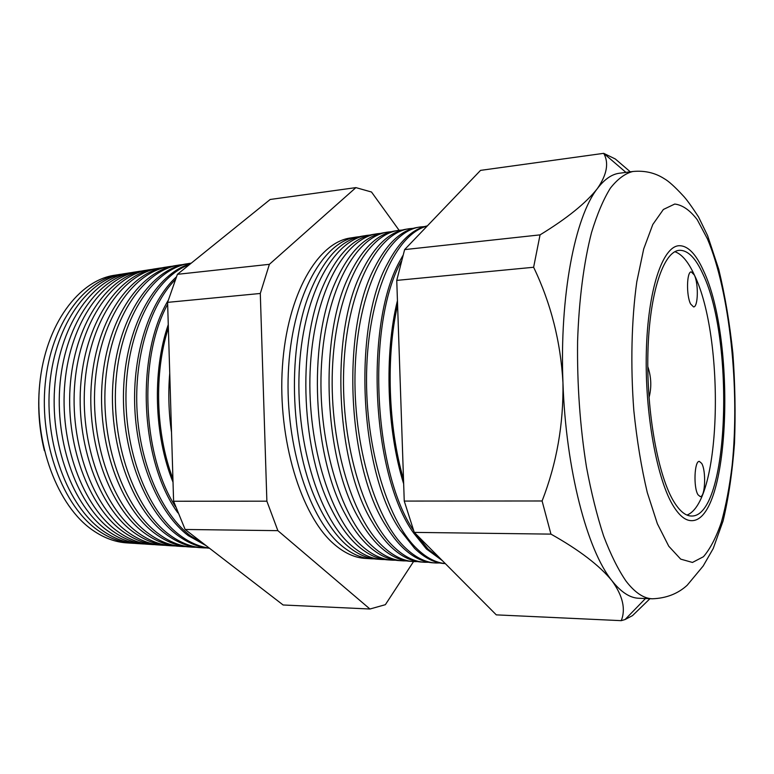 <?xml version="1.0" encoding="UTF-8"?>
<svg xmlns="http://www.w3.org/2000/svg" width="774" height="774" viewBox="0 0 774 774"><rect width="100%" height="100%" fill="white"/><g stroke="black" fill="none" stroke-linecap="round" stroke-linejoin="round"><path stroke-width="1.16" d="M701.689 463.403L699.357 461.401C694.413 460.511 693.281 487.601 698.013 494.77L700.238 496.608C705.201 497.363 706.314 470.824 701.689 463.403M694.346 275.022L691.269 271.887C686.693 271.422 686.17 295.523 690.601 303.979L693.572 306.92C698.148 307.288 698.69 283.7 694.346 275.022M702.995 274.219C695.691 257.984 687.796 250.021 679.33 250.331C663.492 251.289 649.357 293.162 647.906 352.847C646.358 412.426 658.277 477.132 674.289 502.336C680.027 511.44 685.764 515.997 691.511 516.026C728.914 517.206 735.029 340.386 702.995 274.219M686.973 515.058C721.687 502.084 725.074 337.725 694.355 274.964C688.367 261.893 681.875 254.143 674.899 251.714M673.738 506.66C679.649 515.958 685.551 520.621 691.443 520.66C730.192 521.753 736.49 339.273 703.45 270.639C695.865 253.708 687.66 245.406 678.837 245.726C662.467 246.732 647.819 290.076 646.329 351.967C644.742 413.751 657.155 480.741 673.738 506.66C657.155 480.741 644.742 413.751 646.329 351.967C647.819 290.076 662.467 246.732 678.837 245.726C687.66 245.406 695.865 253.708 703.45 270.639C736.49 339.273 730.192 521.753 691.443 520.66C685.551 520.621 679.649 515.958 673.738 506.66M649.018 397.594C651.727 387.31 651.311 376.957 647.78 366.547M131.686 543.203L127.526 542.932C115.645 542.303 104.045 538.065 92.716 530.229C57.624 506.196 33.775 443.618 39.726 384.068C45.502 324.441 79.006 279.917 115.249 275.147L119.37 274.489M122.321 274.073L120.667 274.286C84.463 279.046 50.987 323.755 45.231 383.672C39.281 443.521 63.149 506.399 98.221 530.538C109.54 538.404 121.141 542.661 133.002 543.29L134.666 543.358M141.458 543.841L137.637 543.59C125.785 542.961 114.194 538.694 102.874 530.8C67.822 506.583 43.944 443.434 49.875 383.343C55.622 323.174 89.087 278.311 125.253 273.561L129.035 272.97M132.209 272.516L130.332 272.758C94.196 277.498 60.759 322.535 55.031 382.975C49.11 443.338 73.008 506.776 108.041 531.09C119.351 539.014 130.922 543.3 142.764 543.919L144.661 543.996M151.317 544.48L147.853 544.257C136.021 543.629 124.459 539.333 113.149 531.38C78.135 506.97 54.238 443.241 60.14 382.608C65.858 321.897 99.266 276.695 135.363 271.964L138.798 271.422M142.203 270.958L140.094 271.219C104.035 275.931 70.647 321.297 64.948 382.269C59.056 443.154 82.963 507.154 117.958 531.651C129.248 539.633 140.81 543.938 152.623 544.567L154.752 544.635M161.273 545.128L158.167 544.925C146.363 544.306 134.821 539.981 123.53 531.961C88.565 507.367 64.648 443.047 70.521 381.863C76.21 320.6 109.569 275.051 145.58 270.358L148.656 269.865M152.285 269.371L149.943 269.662C113.972 274.354 80.631 320.049 74.962 381.553C69.109 442.97 93.035 507.531 127.971 532.212C139.252 540.262 150.785 544.586 162.579 545.215L164.939 545.293M171.335 545.786L168.587 545.602C156.822 544.983 145.299 540.629 134.028 532.551C99.111 507.763 75.184 442.854 81.028 381.118C86.678 319.294 119.97 273.396 155.893 268.723L158.612 268.297M162.482 267.775L159.899 268.094C124.014 272.758 90.732 318.791 85.101 380.827C79.277 442.776 103.203 507.918 138.091 532.783C149.363 540.891 160.866 545.244 172.631 545.864L175.234 545.941M181.484 546.444L179.123 546.289C167.377 545.67 155.884 541.297 144.632 533.151C109.782 508.17 85.846 442.66 91.651 380.353C97.263 317.979 130.496 271.722 166.313 267.078L168.664 266.711M172.766 266.169L169.941 266.508C134.154 271.142 100.949 317.514 95.347 380.092C89.552 442.593 113.497 508.315 148.327 533.354C159.57 541.519 171.054 545.912 182.78 546.531L185.625 546.599M191.739 547.112L189.756 546.976C178.049 546.367 166.584 541.964 155.351 533.75C120.57 508.586 96.634 442.457 102.391 379.589C107.973 316.634 141.129 270.029 176.849 265.414L178.813 265.105M183.167 264.544L180.09 264.901C144.399 269.507 111.272 316.227 105.709 379.357C99.952 442.399 123.898 508.711 158.66 533.934C169.874 542.168 181.339 546.589 193.026 547.199L196.132 547.266M202.091 547.779L200.505 547.682C188.837 547.073 177.401 542.632 166.197 534.36C131.483 508.992 107.547 442.264 113.265 378.815C118.809 315.279 151.878 268.317 187.482 263.741L189.059 263.489M191.236 263.16L190.336 263.286C154.761 267.862 121.712 314.921 116.187 378.602C110.469 442.206 134.415 509.108 169.1 534.524C180.294 542.816 191.72 547.266 203.378 547.866L206.735 547.934M209.512 548.253C198.502 547.295 187.714 542.874 177.149 534.979C143.877 510.308 120.202 447.14 123.782 385.007C127.207 322.816 156.58 273.464 190.491 263.77M189.543 264.524C156.445 276.415 128.697 326.551 126.143 387.958C123.472 449.317 146.992 510.801 179.655 535.115C189.33 542.38 199.218 546.715 209.328 548.118M206.203 545.709L188.227 535.598C159.531 513.83 137.346 463.345 134.821 408.478C132.286 353.612 149.73 301.279 176.317 276.947M175.195 279.762C149.798 305.701 133.892 357.965 137.104 411.71C140.326 465.474 162.24 514.342 190.317 535.714L204.162 544.132M359.329 236.709L356.959 236.979C324.103 240.888 293.327 293.452 288.663 366.286C283.816 439.013 307.191 515.707 339.786 544.112C350.303 553.4 360.945 558.306 371.714 558.818L374.103 558.867M380.982 559.428L377.673 559.205C366.944 558.693 356.34 553.778 345.852 544.461C335.626 535.192 326.444 522.073 318.317 505.093C290.753 449.375 286.351 353.37 308.7 295.368C322.884 259.155 340.928 239.379 362.851 236.041L366.131 235.528M369.924 235.064L367.302 235.344C334.668 239.205 304.095 292.108 299.499 365.512C294.73 438.81 318.027 516.123 350.438 544.712C360.887 554.058 371.472 558.992 382.163 559.505L384.804 559.544M391.538 560.115L388.606 559.921C377.964 559.418 367.427 554.465 357.007 545.08C347.739 536.585 339.302 524.791 331.698 509.708C301.783 452.8 297.023 348.948 321.597 289.544C335.577 255.836 352.934 237.434 373.678 234.338L376.58 233.874M380.624 233.4L377.741 233.69C345.349 237.512 314.979 290.743 310.461 364.728C305.749 438.606 328.979 516.539 361.197 545.322C371.588 554.726 382.095 559.689 392.708 560.192L395.611 560.221M402.19 560.802L399.655 560.637C389.09 560.144 378.631 555.171 368.279 545.718C359.91 537.94 352.199 527.404 345.146 514.081C312.957 456.283 307.839 344.469 334.6 283.961C348.31 252.614 364.98 235.49 384.62 232.606L387.126 232.21M391.421 231.716L388.277 232.026C356.127 235.789 325.98 289.37 321.529 363.935C316.895 438.403 340.047 516.964 372.052 545.931C382.385 555.403 392.815 560.386 403.36 560.879L406.514 560.908M412.948 561.508L410.81 561.363C400.322 560.879 389.941 555.867 379.666 546.357C372.159 539.294 365.173 529.919 358.681 518.232C324.287 459.814 318.791 339.912 347.7 278.582C361.1 249.46 377.083 233.555 395.659 230.865L397.768 230.536M402.325 230.033L398.92 230.352C367.011 234.058 337.096 287.976 332.723 363.132C328.166 438.2 351.232 517.4 383.024 546.541C393.289 556.08 403.641 561.092 414.1 561.585L417.525 561.585M423.804 562.214L422.072 562.098C411.681 561.614 401.377 556.583 391.17 547.005C384.494 540.62 378.205 532.348 372.304 522.189C335.771 463.403 329.898 335.287 360.897 273.396C373.948 246.384 389.245 231.62 406.805 229.104L408.517 228.833M413.326 228.33L409.649 228.659C378.012 232.306 348.339 286.564 344.043 362.329C339.563 437.987 362.532 517.835 394.111 547.17C404.299 556.767 414.574 561.808 424.945 562.282L428.641 562.272M434.756 562.921L433.44 562.843C423.146 562.369 412.929 557.299 402.799 547.653C396.907 541.945 391.305 534.718 385.994 525.962C347.4 467.07 341.15 330.566 374.19 268.385C386.855 243.365 401.474 229.675 418.057 227.324L419.363 227.121M424.442 226.618L420.485 226.946C389.119 230.536 359.697 285.142 355.479 361.506C351.086 437.774 373.958 518.27 405.305 547.799C415.415 557.454 425.613 562.524 435.897 562.998L439.864 562.969M445.321 563.617L444.924 563.588C434.717 563.124 424.597 558.025 414.545 548.311L399.771 529.58C359.204 470.805 352.547 325.767 387.581 263.528C399.22 241.459 412.474 228.92 427.335 225.892M427.132 226.105C396.868 233.584 369.74 290.376 366.799 365.957C363.703 441.461 386.265 519.364 416.606 548.427C426.087 557.638 435.656 562.688 445.311 563.598M442.37 560.637L426.416 548.979L413.635 533.034C371.162 474.626 364.109 320.871 401.067 258.816L402.799 255.681M415.812 533.934L428.032 549.076L440.832 559.099M370.523 558.741L365.676 558.431C354.86 557.909 344.188 553.023 333.633 543.774C300.941 515.465 277.527 439.129 282.413 366.731C287.115 294.236 317.998 241.865 350.98 237.918L355.779 237.163M652.405 598.786C666.298 598.254 677.889 593.745 687.177 585.26L703.169 566.017L713.212 548.553L723.08 520.941C728.547 497.982 732.339 472.14 734.487 443.396C735.639 413.703 735.097 383.604 732.852 353.089C729.659 323.048 724.957 295.107 718.727 269.255L707.62 235.673L698.477 216.826C691.259 205.826 686.112 198.754 683.026 195.619C674.87 186.786 668.639 181.155 664.353 178.755C655.104 172.776 644.587 170.357 632.813 171.499C625.073 173.453 617.584 179.026 610.328 188.208C603.352 199.499 597.073 214.311 591.51 232.635C583.838 262.405 578.942 299.925 577.588 341.528C577.065 384.504 580.016 426.3 586.45 466.916C591.239 492.554 596.967 515.6 603.633 536.043C610.696 554.629 618.194 569.693 626.127 581.245C634.98 592.681 643.745 598.525 652.405 598.786L638.889 598.273C630.017 598.012 621.067 592.187 612.021 580.81C599.627 565.581 579.262 550.014 550.943 534.118L542.1 500.981C556.661 463.626 563.617 424.191 562.959 382.685C560.666 341.711 550.885 303.234 533.625 267.262L540.049 234.87C566.955 218.442 586.053 203.02 597.364 188.595C606.98 174.614 609.099 162.859 603.71 153.349L615.311 158.98L630.297 171.828M177.885 512.862C140.123 461.507 135.237 355.072 168.152 300.476M167.658 304.25C138.314 357.636 142.058 454.889 175.563 506.757M173.028 482.221C154.065 435.743 152.159 370.891 168.277 324.596M168.374 327.944C153.852 372.816 155.651 433.701 172.921 478.748M171.518 432.327C168.674 412.619 168.074 392.921 169.738 373.242M169.98 381.185L171.277 424.297M414.206 239.592L417.283 236.38M401.203 261.448C366.392 324.122 373.136 471.182 413.529 530.403M403.67 483.856C386.7 429.58 384.185 354.163 397.439 300.622M397.594 304.946C385.829 356.669 388.18 426.977 403.515 479.358M649.966 598.689L632.522 615.611L625.063 619.539L621.232 620.661C625.895 609.186 622.828 595.903 612.021 580.81C587.292 550.508 565.833 469.47 562.959 382.685C559.486 295.852 574.995 216.933 597.364 188.595C604.426 179.297 611.77 174.189 619.394 173.241L632.813 171.499M550.943 534.118L414.264 532.386L496.289 614.866L621.232 620.661M414.264 532.386L404.251 501.078L542.1 500.981M404.251 501.078L396.752 280.391L533.625 267.262M396.752 280.391L404.618 249.605L540.049 234.87M404.618 249.605L480.538 170.377L603.701 153.339L625.934 172.389M369.953 609.012L283.129 604.987L185.131 529.474L173.599 501.242L167.6 302.363L177.401 274.325L270.194 199.469L355.905 187.618L269.381 264.321L260.296 293.472L266.875 501.175L277.866 530.654L369.953 609.012L385.365 604.688L413.558 561.547M399.132 230.323L371.501 192.01L355.905 187.618M177.401 274.325L269.381 264.321M167.6 302.363L260.296 293.472M173.599 501.242L266.875 501.175M185.131 529.474L277.866 530.654M40.887 374.616C37.104 400.197 38.265 425.555 44.37 450.681M668.765 546.221L680.694 559.128L692.459 562.446L703.45 556.719C710.251 548.805 716.221 537.311 721.378 522.227C725.983 505.509 729.563 486.575 732.127 465.435C739.983 389.632 729.959 292.108 707.446 238.905L697.287 219.768C690.002 210.218 682.484 204.975 674.735 204.046L663.376 209.473L652.792 224.499L643.707 248.938L636.779 281.881C631.497 319.778 630.404 365.318 633.838 410.704C636.925 440.474 641.394 467.728 647.267 492.477L657.368 523.746L668.765 546.221M645.468 598.525L625.063 619.539"/></g></svg>
